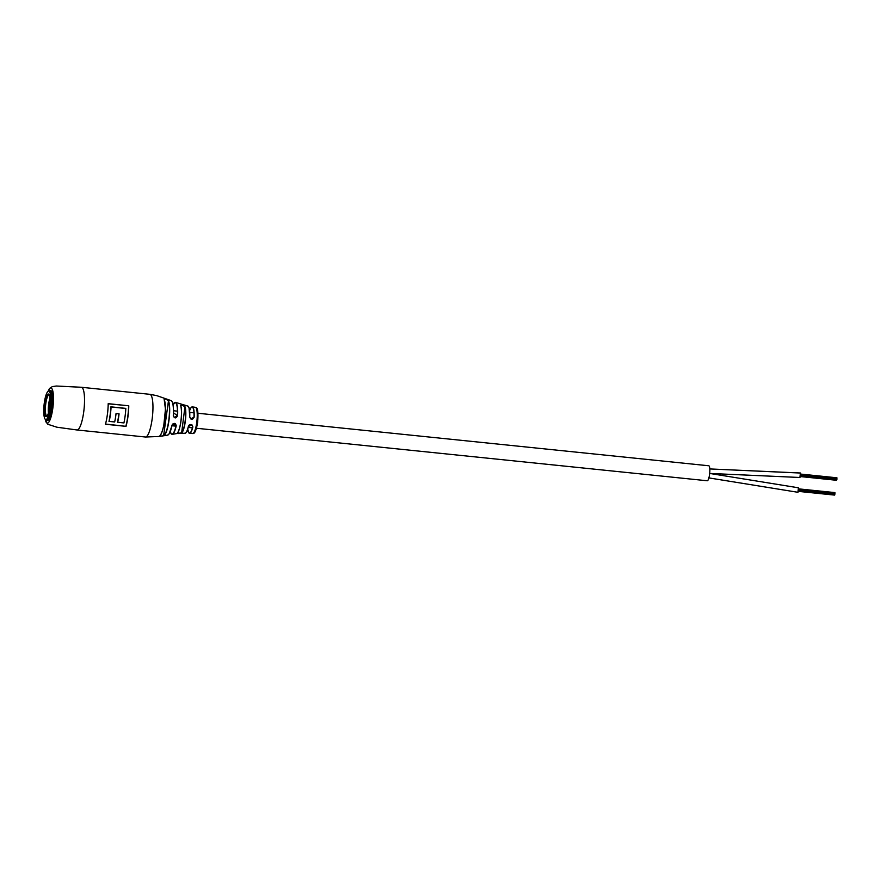 <?xml version="1.0" encoding="UTF-8"?>
<svg xmlns="http://www.w3.org/2000/svg" width="881" height="881" viewBox="0 0 881 881"><rect width="100%" height="100%" fill="white"/><g stroke="black" fill="none" stroke-linecap="round" stroke-linejoin="round"><path stroke-width="1.32" d="M198.005 413.266L708.753 465.774A7.533 1.707 95.9 0 1 708.974 465.862A7.533 1.707 95.9 0 1 709.634 473.945A7.533 1.707 95.9 0 1 707.223 480.762L196.463 428.254M800.763 474.077L836.917 477.788L836.862 478.394L800.763 474.683L836.895 478.846M836.818 479.44L800.609 476.015M800.73 475.123L836.95 478.846L836.884 479.44L800.664 475.718M836.697 479.727L836.598 480.288L800.488 476.577M800.532 473.042L709.811 468.934L800.433 472.998L799.882 477.436M834.935 492.6L834.88 493.195L798.781 489.484L834.924 493.646M834.847 494.252L834.626 495.1L798.516 491.389M798.759 489.935L834.979 493.657L834.891 494.252L798.682 490.53M799.97 477.491L709.69 473.438L798.461 487.799L797.911 492.259M834.946 492.6L798.781 488.878M180.638 405.502C181.64 404.698 183.127 405.161 185.098 406.901L184.9 407.011C183.072 405.326 181.673 404.875 180.715 405.645L180.638 405.502A15.098 3.414 -84.1 0 1 180.891 421.085A15.098 3.414 -84.1 0 1 176.894 433.54L172.291 434.333A16.078 3.645 95.9 0 1 171.608 434.146M185.098 406.901A14.206 3.216 95.9 0 1 185.296 421.426A14.206 3.216 95.9 0 1 181.607 433.089L178.237 433.573M159.252 436.293L163.8 435.765L159.131 436.425A19.679 4.46 -84.1 0 0 164.626 420.028A19.679 4.46 -84.1 0 0 164.097 399.181C164.89 398.52 166.344 399.027 168.48 400.679A18.512 4.196 95.9 0 1 168.987 420.314A18.512 4.196 95.9 0 1 163.8 435.765L167.599 435.159A17.389 3.942 -84.1 0 0 171.938 425.479C173.998 422.66 175.44 422.748 176.244 425.743L175.385 423.783L171.938 425.479M162.754 435.985L159.186 436.348M177.588 415.656C175.98 418.728 174.537 418.64 173.282 415.403L174.229 417.473L177.588 415.656A16.078 3.645 95.9 0 0 175.826 402.54A16.078 3.645 95.9 0 0 175.572 402.397L173.028 404.643A15.935 3.612 -84.1 0 1 177.367 415.656L173.48 412.793M194.15 417.154C192.465 420.171 190.957 420.039 189.646 416.735L190.692 418.882L194.15 417.154A13.292 3.006 95.9 0 0 192.653 407.055A13.292 3.006 95.9 0 0 192.3 406.901L190.957 407.738L189.613 410.612M188.347 426.47C190.461 423.739 191.959 423.871 192.851 426.889L191.981 424.895L188.347 426.47A13.656 3.095 -84.1 0 1 184.999 433.232L178.788 433.529M128.725 405.767L108.22 403.806A21.463 4.857 95.9 0 1 105.522 424.047L105.456 424.091M105.522 424.047L125.994 426.338L105.456 424.224M114.607 421.922L108.991 421.404A21.463 4.857 -84.1 0 0 110.885 406.835L125.829 408.377L111.017 406.945A21.585 4.89 95.9 0 1 109.145 421.371L109.134 421.36M119.023 413.795L116.072 413.596A21.463 4.857 95.9 0 1 115.863 415.204A21.463 4.857 95.9 0 1 114.684 421.988M45.096 419.114L45.713 419.918A15.065 3.414 -84.1 0 0 46.032 420.226A15.065 3.414 -84.1 0 0 46.462 420.402L47.563 420.523A15.065 3.414 -84.1 0 0 52.254 407.859A15.065 3.414 -84.1 0 0 50.635 390.547L49.545 390.437A15.065 3.414 -84.1 0 0 48.708 390.768L47.948 391.417A14.316 3.238 -84.1 0 0 44.05 405.018A14.316 3.238 -84.1 0 0 45.096 419.114A14.316 3.238 -84.1 0 0 45.394 419.411A14.316 3.238 -84.1 0 0 50.272 407.551A14.316 3.238 -84.1 0 0 49.149 391.274A14.316 3.238 -84.1 0 0 47.948 391.417M108.187 403.674A21.463 4.857 95.9 0 1 107.394 414.378A21.463 4.857 95.9 0 1 105.445 424.246L126.027 426.36A21.463 4.857 -84.1 0 0 127.976 416.493A21.463 4.857 -84.1 0 0 128.78 405.789L108.187 403.674M111.072 406.989A21.463 4.857 95.9 0 1 109.2 421.404L114.673 421.966A21.463 4.857 -84.1 0 0 116.05 413.53L119.078 413.839A21.463 4.857 95.9 0 1 117.691 422.274L123.913 422.924A21.463 4.857 -84.1 0 0 125.796 408.498L111.017 406.945M117.691 422.274L117.492 422.285A21.463 4.857 -84.1 0 0 118.869 413.883M177.015 433.408L181.442 432.923A14.063 3.183 -84.1 0 0 185.098 421.382A14.063 3.183 -84.1 0 0 184.9 407.011L181.607 433.089M168.48 400.679L163.624 435.599A18.369 4.163 -84.1 0 0 168.778 420.281A18.369 4.163 -84.1 0 0 168.271 400.789L168.271 400.789C166.3 399.181 164.934 398.697 164.185 399.324A19.536 4.427 95.9 0 1 164.879 418.651A19.536 4.427 95.9 0 1 159.924 435.776M119.012 413.828A21.585 4.89 95.9 0 1 117.636 422.241L123.858 422.88M188.523 406.681A13.512 3.061 95.9 0 1 189.734 416.768L190.692 418.882M173.282 415.403A17.389 3.942 -84.1 0 0 171.399 400.778A17.389 3.942 -84.1 0 0 171.156 400.635C173.006 401.714 173.733 406.648 173.359 415.425L174.229 417.473M46.462 420.402A15.065 3.414 -84.1 0 0 51.285 406.758A15.065 3.414 -84.1 0 0 49.975 390.613A15.065 3.414 -84.1 0 0 49.545 390.437M48.763 394.148A11.398 2.577 -84.1 0 0 44.887 403.586A11.398 2.577 -84.1 0 0 45.779 416.548A11.398 2.577 -84.1 0 0 46.737 416.427A11.398 2.577 -84.1 0 0 49.843 405.612A11.398 2.577 -84.1 0 0 49.006 394.38A11.398 2.577 -84.1 0 0 48.763 394.148M49.303 394.897A10.638 2.412 -84.1 0 0 49.094 394.831A10.638 2.412 -84.1 0 0 45.68 404.467A10.638 2.412 -84.1 0 0 46.605 415.876A10.638 2.412 -84.1 0 0 46.913 416.008A10.638 2.412 -84.1 0 0 47.133 415.986M49.975 398.124A10.638 2.412 -84.1 0 0 48.455 412.969M49.446 408.575A10.55 2.39 95.9 0 1 50.052 402.628M49.138 410.216A11.673 2.643 95.9 0 1 50.096 400.954M171.156 400.635L156.675 395.613L149.847 394.314L81.415 387.277A21.463 4.857 95.9 0 1 82.032 387.53A21.463 4.857 95.9 0 1 83.717 411.945A21.463 4.857 95.9 0 1 77.021 429.983L56.836 427.197L47.53 424.168L45.173 419.202M48.125 391.263A17.697 4.009 95.9 0 1 51.417 388.136A17.697 4.009 95.9 0 1 52.816 408.266A17.697 4.009 95.9 0 1 46.781 422.935A17.697 4.009 95.9 0 1 45.239 419.301M149.847 394.314A21.463 4.857 95.9 0 1 150.464 394.567A21.463 4.857 95.9 0 1 152.149 418.982A21.463 4.857 95.9 0 1 145.453 437.02L159.417 436.469M189.646 416.735A13.656 3.095 -84.1 0 0 188.116 406.207A13.656 3.095 -84.1 0 0 187.796 406.064L175.572 402.397A16.078 3.645 95.9 0 0 174.592 402.606M195.34 407.308C196.155 407.672 198.886 406.405 197.619 422.44C195.56 434.311 193.622 433.496 192.642 433.551A13.193 2.984 -84.1 0 0 196.749 422.462A13.193 2.984 -84.1 0 0 195.714 407.463A13.193 2.984 -84.1 0 0 195.34 407.308L192.3 406.901A13.292 3.006 95.9 0 0 191.496 407.22M192.851 426.889A13.292 3.006 95.9 0 1 189.591 433.331A13.292 3.006 95.9 0 1 189.173 433.177A13.292 3.006 95.9 0 1 188.864 432.846M176.244 425.743A16.078 3.645 95.9 0 1 172.291 434.333L171.266 433.904L170.253 431.624M128.725 405.789A21.585 4.89 95.9 0 1 127.921 416.449A21.585 4.89 95.9 0 1 125.983 426.316M125.884 426.14A21.463 4.857 -84.1 0 0 127.789 416.427A21.463 4.857 -84.1 0 0 128.582 405.899M125.829 408.377A21.463 4.857 95.9 0 1 125.113 416.151A21.463 4.857 95.9 0 1 123.935 422.946M193.963 417.165A13.138 2.973 -84.1 0 0 192.84 407.573A13.138 2.973 -84.1 0 0 189.613 410.634M172.059 401.615A17.246 3.909 95.9 0 1 173.348 415.414M192.642 433.551L188.842 432.901L187.708 429.146A13.138 2.973 -84.1 0 0 192.675 426.789M192.003 424.906L192.003 424.906C190.076 424.213 188.886 424.719 188.457 426.426A13.512 3.061 95.9 0 1 185.836 432.78M173.359 423.684L176.035 425.655A15.935 3.612 -84.1 0 1 170.253 431.602M175.385 423.783L175.385 423.783C173.447 423.309 172.324 423.871 172.015 425.446A17.246 3.909 95.9 0 1 168.689 434.388M180.715 405.645A14.944 3.381 95.9 0 1 181.046 420.534A14.944 3.381 95.9 0 1 177.29 433.166M192.41 427.836L188.215 427.406M175.925 426.14L171.96 425.732M193.952 412.848L189.756 412.418M177.466 411.152L173.502 410.744M834.748 494.538L798.638 490.827M708.886 477.909L797.999 492.303M77.021 429.983L145.453 437.02M81.415 387.277L56.285 386.021L52.309 386.616L49.611 388.378L48.037 391.34M159.175 436.414C160.849 435.489 162.368 431.888 163.767 425.633L165.452 409.236L164.152 399.126M176.96 433.518C180.176 432.108 183.039 411.35 180.715 405.579L180.693 405.414M188.457 426.426C186.089 434.84 185.01 432.978 184.999 433.232M189.745 416.779L189.041 407.683L187.796 406.064M172.015 425.446L169.185 433.771L167.599 435.159"/></g></svg>
